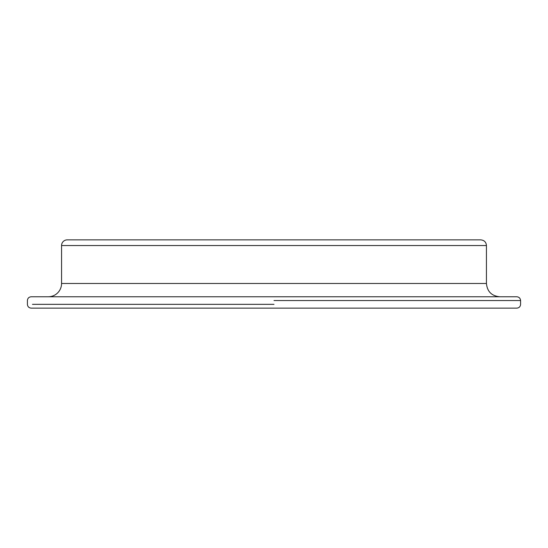 <?xml version="1.0" encoding="UTF-8"?>
<svg xmlns="http://www.w3.org/2000/svg" width="548" height="548" viewBox="0 0 548 548"><rect width="100%" height="100%" fill="white"/><g stroke="black" fill="none" stroke-linecap="round" stroke-linejoin="round"><path stroke-width="0.82" d="M520.579 304.346L520.579 300.557C520.333 298.256 519.066 296.989 516.771 296.763L31.195 296.763C28.893 296.989 27.626 298.256 27.4 300.557M27.407 304.346C27.64 306.647 28.907 307.914 31.209 308.14L516.805 308.14C519.107 307.914 520.374 306.647 520.6 304.346M61.561 245.545A5.692 5.692 0 0 1 67.253 239.86L480.754 239.86C484.24 240.23 486.138 242.127 486.439 245.545L486.439 283.487L61.561 283.487L61.561 245.545L486.439 245.545M467.471 239.86L80.529 239.86M61.561 283.487A13.275 13.275 0 0 1 48.286 296.763M274.007 300.557L520.004 300.557L274.007 300.557M274.007 304.346L32.462 304.346L274.007 304.346M27.421 300.557L27.421 304.346M486.439 283.487C487.227 291.55 491.652 295.975 499.721 296.763"/></g></svg>
